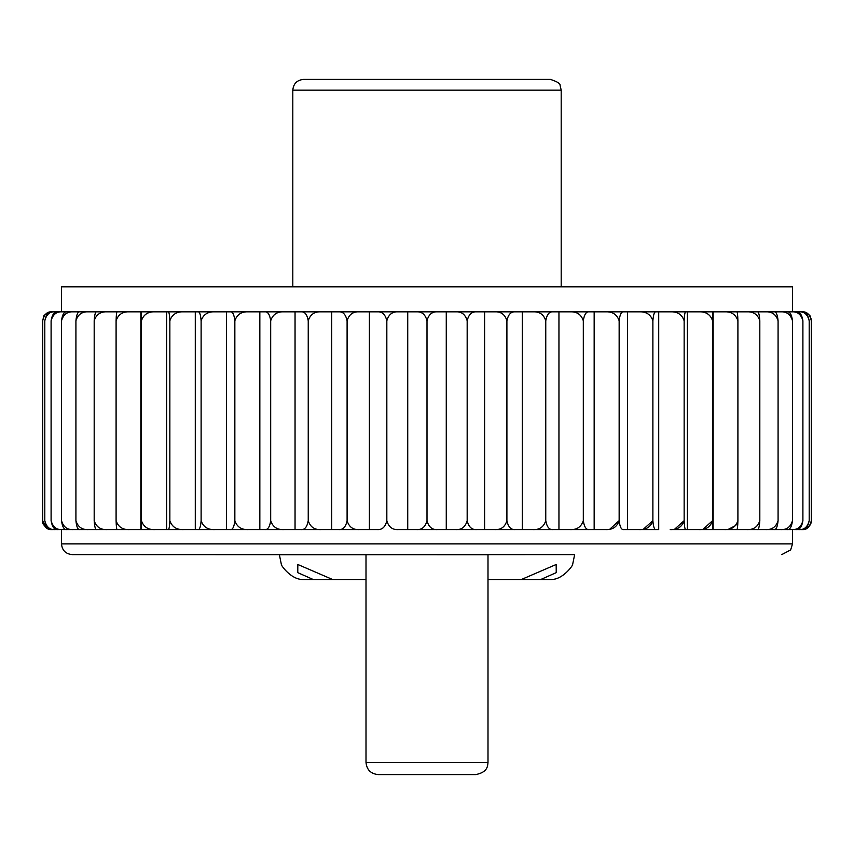 <?xml version="1.0" encoding="UTF-8"?>
<svg xmlns="http://www.w3.org/2000/svg" width="854" height="854" viewBox="0 0 854 854"><rect width="100%" height="100%" fill="white"/><g stroke="black" fill="none" stroke-linecap="round" stroke-linejoin="round"><path stroke-width="1.28" d="M521.399 579.503L556.178 564.494L556.232 572.639L540.785 579.503L487.997 579.503M366.003 579.503L313.215 579.503L297.768 572.65L297.822 564.494L332.601 579.503M551.31 579.503C563.213 579.578 573.322 564.825 572.628 564.494C573.215 564.974 563.117 579.578 551.278 579.503C563.117 579.578 573.215 564.974 572.628 564.494C573.322 564.825 563.213 579.578 551.31 579.503L540.785 579.503M302.69 579.503C290.851 579.578 280.752 564.964 281.372 564.494C280.71 564.836 290.819 579.578 302.722 579.503L302.69 579.503C290.851 579.578 280.752 564.964 281.372 564.494C280.71 564.836 290.819 579.578 302.722 579.503L313.215 579.503M281.372 564.494L279.375 554.737L366.003 554.737M61.488 529.597L61.488 543.881C62.128 550.392 65.705 553.979 72.227 554.609L487.997 554.737M292.805 90.161L561.195 90.161L560.107 85.432C560.459 83.617 557.246 81.621 550.467 79.422L303.533 79.422C297.011 80.062 293.434 83.639 292.805 90.161L292.805 286.827M61.488 311.827L61.488 286.827L792.512 286.827L792.512 311.827M369.398 311.827L369.398 529.597L230.26 529.597C232.608 529.939 234.145 526.961 234.85 520.652L234.85 320.784C234.145 314.475 232.608 311.496 230.26 311.827L398.274 311.827C392.402 311.496 388.591 314.475 386.83 320.784L386.83 520.652C385.357 526.961 382.176 529.939 377.287 529.597L57.805 529.597C54.368 529.939 52.126 526.961 51.101 520.652L51.101 320.784C52.126 314.475 54.368 311.496 57.805 311.827L796.195 311.827C799.632 311.496 801.874 314.475 802.899 320.784C801.191 314.475 797.497 311.496 791.807 311.827M46.073 527.644L42.7 520.652L42.7 320.784C44.098 314.475 47.13 311.496 51.795 311.827L59.31 311.827M63.335 529.597L52.745 529.597C48.678 529.939 46.031 526.961 44.803 520.652L44.803 320.784C46.031 314.475 48.678 311.496 52.745 311.827L63.335 311.827M83.254 529.597L66.9 529.597C64.135 529.939 62.342 526.961 61.509 520.652L61.509 320.784C62.342 314.475 64.135 311.496 66.9 311.827L83.254 311.827M98.936 529.597L79.945 529.597C77.885 529.939 76.54 526.961 75.921 520.652L75.921 320.784C76.54 314.475 77.885 311.496 79.945 311.827L98.936 311.827M118.204 529.597L96.79 529.597C95.456 529.939 94.591 526.961 94.186 520.652L94.186 320.784C94.591 314.475 95.456 311.496 96.79 311.827L118.204 311.827M116.091 520.652L116.091 320.784C116.272 314.475 116.656 311.496 117.254 311.827L226.47 311.827L226.47 529.597L117.254 529.597C116.656 529.939 116.272 526.961 116.091 520.652C118.183 526.961 122.698 529.939 129.659 529.597M398.274 311.827L623.74 311.827C621.392 311.496 619.855 314.475 619.15 320.784C617.047 314.475 612.478 311.496 605.465 311.827M639.005 529.597C646.126 529.939 650.748 526.961 652.883 520.652C653.374 526.961 654.442 529.939 656.075 529.597L627.53 529.597L627.53 311.827L712.898 311.827L712.588 320.784C710.464 314.475 705.852 311.496 698.775 311.827M724.341 529.597C731.302 529.939 735.817 526.961 737.909 520.652C737.728 526.961 737.344 529.939 736.746 529.597L713.143 529.597L713.143 311.827L736.746 311.827C737.344 311.496 737.728 314.475 737.909 320.784C735.817 314.475 731.302 311.496 724.341 311.827M735.796 311.827L757.21 311.827C758.544 311.496 759.409 314.475 759.814 320.784C757.786 314.475 753.399 311.496 746.663 311.827M755.064 311.827L774.055 311.827C776.115 311.496 777.46 314.475 778.079 320.784C776.137 314.475 771.931 311.496 765.472 311.827M770.746 311.827L787.1 311.827C789.865 311.496 791.658 314.475 792.491 320.784C790.655 314.475 786.683 311.496 780.577 311.827M790.665 311.827L801.255 311.827C805.322 311.496 807.969 314.475 809.197 320.784C807.628 314.475 804.244 311.496 799.045 311.827M794.69 311.827L802.205 311.827C806.87 311.496 809.902 314.475 811.3 320.784L810.926 318.211C809.72 317.635 813.04 315.19 802.354 311.827M386.83 320.784C385.357 314.475 382.176 311.496 377.287 311.827M416.442 529.597C421.855 529.939 425.377 526.961 427 520.652C428.623 526.961 432.145 529.939 437.558 529.597L407.732 529.597L407.732 311.827M386.83 520.652C388.591 526.961 392.402 529.939 398.274 529.597L407.732 529.597M476.713 311.827C471.824 311.496 468.643 314.475 467.17 320.784L467.17 520.652C465.409 526.961 461.598 529.939 455.726 529.597L446.268 529.597L446.268 311.827M437.558 311.827C432.145 311.496 428.623 314.475 427 320.784C425.377 314.475 421.855 311.496 416.442 311.827M427 520.652L427 320.784M446.268 529.597L437.558 529.597M467.17 320.784C465.409 314.475 461.598 311.496 455.726 311.827M484.602 311.827L484.602 529.597L494.69 529.597C500.946 529.939 505.024 526.961 506.902 520.652L506.902 320.784C505.024 314.475 500.946 311.496 494.69 311.827M532.907 529.597C539.493 529.939 543.774 526.961 545.759 520.652C546.87 526.961 549.271 529.939 552.976 529.597L522.296 529.597L522.296 311.827M515.336 311.827C511.012 311.496 508.194 314.475 506.902 320.784M506.902 520.652C508.194 526.961 511.012 529.939 515.336 529.597L522.296 529.597M589.249 311.827C586.207 311.496 584.221 314.475 583.314 320.784L583.314 520.652C581.254 526.961 576.813 529.939 569.97 529.597L558.954 529.597L558.954 311.827M552.976 311.827C549.271 311.496 546.87 314.475 545.759 320.784C543.774 314.475 539.493 311.496 532.907 311.827M545.759 520.652L545.759 320.784M558.954 529.597L552.976 529.597M583.314 320.784C581.254 314.475 576.813 311.496 569.97 311.827M594.16 311.827L594.16 529.597L605.465 529.597C612.478 529.939 617.047 526.961 619.15 520.652L619.15 320.784M609.873 529.138L619.15 520.652C619.855 526.961 621.392 529.939 623.74 529.597L658.712 529.597L658.712 311.827M656.075 311.827C654.442 311.496 653.374 314.475 652.883 320.784C650.748 314.475 646.115 311.496 639.005 311.827M643.468 529.138L652.883 520.652L652.883 320.784M687.353 311.827L687.353 529.597L698.775 529.597C705.852 529.939 710.464 526.961 712.588 520.652L712.898 529.597L670.219 529.597C677.361 529.939 682.004 526.961 684.15 520.652L684.15 320.784C682.004 314.475 677.361 311.496 670.219 311.827M703.216 529.138L712.588 520.652L712.588 320.784M802.899 320.784L802.899 520.652C801.191 526.961 797.497 529.939 791.807 529.597L698.775 529.597M737.909 520.652L737.909 320.784M735.796 529.597L746.663 529.597C753.409 529.939 757.786 526.961 759.814 520.652L759.814 320.784M755.064 529.597L765.472 529.597C771.931 529.939 776.137 526.961 778.079 520.652L778.079 320.784M778.079 520.652C777.46 526.961 776.115 529.939 774.055 529.597L765.472 529.597M792.491 520.652C791.658 526.961 789.865 529.939 787.1 529.597L780.577 529.597C786.683 529.939 790.655 526.961 792.491 520.652L792.491 320.784M790.665 529.597L799.045 529.597C804.254 529.939 807.628 526.961 809.197 520.652L809.197 320.784M809.197 520.652C807.969 526.961 805.322 529.939 801.255 529.597L799.045 529.597M810.435 316.951L811.3 320.784L811.3 520.652L810.425 524.516M735.796 525.477L728.708 529.138M687.353 529.597L685.901 529.597C685.004 529.939 684.417 526.961 684.15 520.652L674.703 529.138M389.029 554.609L366.003 554.609L366.003 762.376L487.997 762.376C487.634 765.771 487.912 772.187 475.795 774.578L378.205 774.578C370.785 773.852 366.718 769.785 366.003 762.376M487.997 762.376L487.997 554.609L464.971 554.609M484.218 79.422L369.782 79.422M605.465 529.597L398.274 529.597M59.31 529.597L51.795 529.597C47.13 529.939 44.098 526.961 42.7 520.652C41.579 523.288 44.088 526.235 50.247 529.491L51.646 529.597M802.354 529.597L803.753 529.491C812.186 526.737 811.46 519.958 811.3 520.652C809.902 526.961 806.87 529.939 802.205 529.597L794.69 529.597M791.807 529.597L796.195 529.597C799.632 529.939 801.874 526.961 802.899 520.652M780.577 529.597L770.746 529.597M746.663 529.597L757.21 529.597C758.544 529.939 759.409 526.961 759.814 520.652M670.219 529.597L685.901 529.597M594.16 529.597L569.97 529.597M494.69 529.597L515.336 529.597M484.602 529.597L455.726 529.597M583.314 520.652C584.221 526.961 586.207 529.939 589.249 529.597M467.17 520.652C468.643 526.961 471.824 529.939 476.713 529.597M338.664 529.597C342.988 529.939 345.806 526.961 347.098 520.652C348.976 526.961 353.054 529.939 359.31 529.597M301.024 529.597C304.729 529.939 307.13 526.961 308.241 520.652C310.226 526.961 314.507 529.939 321.093 529.597M264.751 529.597C267.793 529.939 269.779 526.961 270.686 520.652C272.746 526.961 277.187 529.939 284.03 529.597M234.85 520.652C236.953 526.961 241.522 529.939 248.535 529.597M197.925 529.597C199.558 529.939 200.626 526.961 201.117 520.652C203.252 526.961 207.885 529.939 214.994 529.597M168.099 529.597C168.996 529.939 169.583 526.961 169.85 520.652C171.996 526.961 176.639 529.939 183.781 529.597M141.102 529.597L141.412 520.652C143.536 526.961 148.148 529.939 155.225 529.597M94.186 520.652C96.214 526.961 100.601 529.939 107.337 529.597M75.921 520.652C77.863 526.961 82.069 529.939 88.528 529.597M61.509 520.652C63.345 526.961 67.317 529.939 73.423 529.597M51.101 520.652C52.809 526.961 56.503 529.939 62.193 529.597M44.803 520.652C46.372 526.961 49.756 529.939 54.955 529.597M279.375 554.737L574.625 554.609M51.646 311.827C45.999 313.674 43.308 315.361 43.586 316.909L42.7 320.784L43.575 316.919M54.955 311.827C49.745 311.496 46.372 314.475 44.803 320.784M62.193 311.827C56.503 311.496 52.809 314.475 51.101 320.784M73.423 311.827C67.317 311.496 63.345 314.475 61.509 320.784M88.528 311.827C82.069 311.496 77.863 314.475 75.921 320.784M107.337 311.827C100.591 311.496 96.214 314.475 94.186 320.784M140.857 529.597L140.857 311.827M129.659 311.827C122.698 311.496 118.183 314.475 116.091 320.784M141.412 520.652L141.102 311.827M166.647 529.597L166.647 311.827M155.225 311.827C148.148 311.496 143.536 314.475 141.412 320.784M169.85 520.652L169.85 320.784C169.583 314.475 168.996 311.496 168.099 311.827M195.288 529.597L195.288 311.827M183.781 311.827C176.639 311.496 171.996 314.475 169.85 320.784M201.117 520.652L201.117 320.784C200.626 314.475 199.558 311.496 197.925 311.827M214.994 311.827C207.874 311.496 203.252 314.475 201.117 320.784M259.84 529.597L259.84 311.827M248.535 311.827C241.522 311.496 236.953 314.475 234.85 320.784M270.686 520.652L270.686 320.784C269.779 314.475 267.793 311.496 264.751 311.827M295.046 529.597L295.046 311.827M284.03 311.827C277.187 311.496 272.746 314.475 270.686 320.784M308.241 520.652L308.241 320.784C307.13 314.475 304.729 311.496 301.024 311.827M331.704 529.597L331.704 311.827M321.093 311.827C314.507 311.496 310.226 314.475 308.241 320.784M347.098 520.652L347.098 320.784C345.806 314.475 342.988 311.496 338.664 311.827M359.31 311.827C353.054 311.496 348.976 314.475 347.098 320.784M685.901 311.827C685.004 311.496 684.417 314.475 684.15 320.784M61.488 543.881L792.512 543.881L790.655 549.912L781.773 554.609M572.628 564.494L574.625 554.737M561.195 90.161L561.195 286.827M792.512 529.597L792.512 543.881"/></g></svg>
